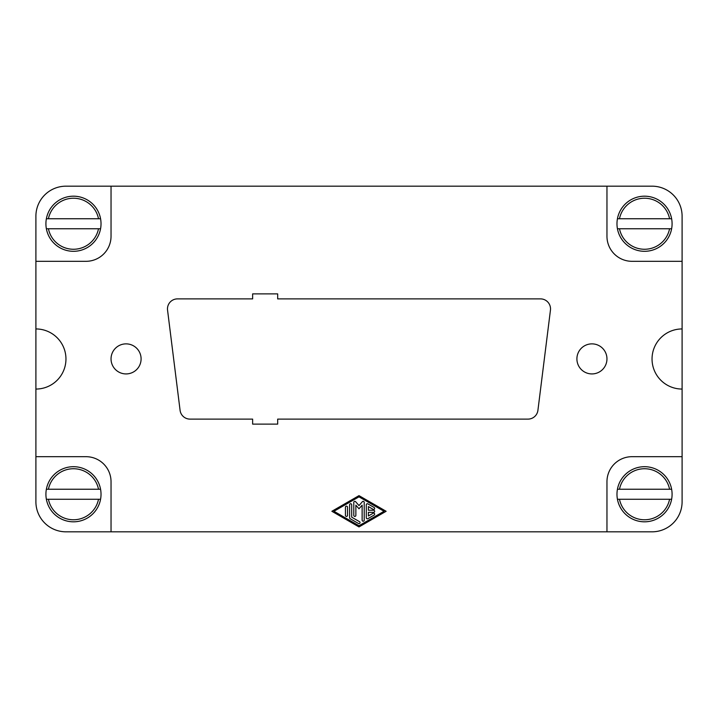 <?xml version="1.0" encoding="UTF-8"?>
<svg xmlns="http://www.w3.org/2000/svg" width="718" height="718" viewBox="0 0 718 718"><rect width="100%" height="100%" fill="white"/><g stroke="black" fill="none" stroke-linecap="round" stroke-linejoin="round"><path stroke-width="1.08" d="M672.084 494.253A27.553 27.553 0 0 1 671.626 499.261L669.58 499.261L671.626 499.261A27.553 27.553 0 0 1 616.977 494.253A27.553 27.553 0 0 1 617.435 489.245L619.481 489.245L617.435 489.245A27.553 27.553 0 0 1 672.084 494.253M101.023 494.253A27.553 27.553 0 0 1 100.565 499.261L98.519 499.261L100.565 499.261A27.553 27.553 0 0 1 45.916 494.253A27.553 27.553 0 0 1 46.374 489.245L48.42 489.245L46.374 489.245A27.553 27.553 0 0 1 101.023 494.253M672.084 223.747A27.553 27.553 0 0 1 671.626 228.755L669.58 228.755L671.626 228.755A27.553 27.553 0 0 1 616.977 223.747A27.553 27.553 0 0 1 617.435 218.739L619.481 218.739L617.435 218.739A27.553 27.553 0 0 1 672.084 223.747M101.023 223.747A27.553 27.553 0 0 1 100.565 228.755L98.519 228.755L100.565 228.755A27.553 27.553 0 0 1 45.916 223.747A27.553 27.553 0 0 1 46.374 218.739L48.42 218.739L46.374 218.739A27.553 27.553 0 0 1 101.023 223.747M652.043 359A30.057 30.057 0 0 1 682.1 328.943L682.1 389.057A30.057 30.057 0 0 1 652.043 359M35.9 389.057L35.9 328.943A30.057 30.057 0 0 1 65.957 359A30.057 30.057 0 0 1 35.9 389.057L35.9 456.684L85.989 456.684A25.049 25.049 0 0 1 111.039 481.724L111.039 531.823L606.961 531.823L606.961 481.724A25.049 25.049 0 0 1 632.011 456.684L682.1 456.684L682.1 389.057M576.904 358.901A15.024 15.024 0 0 1 591.928 343.868A15.024 15.024 0 0 1 606.961 358.901A15.024 15.024 0 0 1 591.928 373.925A15.024 15.024 0 0 1 576.904 358.901M111.039 358.901A15.024 15.024 0 0 1 126.072 343.868A15.024 15.024 0 0 1 141.096 358.901A15.024 15.024 0 0 1 126.072 373.925A15.024 15.024 0 0 1 111.039 358.901M111.039 531.823L65.957 531.823A30.057 30.057 0 0 1 35.9 501.765L35.9 456.684M606.961 186.177L652.043 186.177A30.057 30.057 0 0 1 682.1 216.235L682.1 261.316L632.011 261.316A25.049 25.049 0 0 1 606.961 236.276L606.961 186.177L111.039 186.177L111.039 236.276A25.049 25.049 0 0 1 85.989 261.316L35.9 261.316L35.9 328.943M35.9 261.316L35.9 216.235A30.057 30.057 0 0 1 65.957 186.177L111.039 186.177M682.1 328.943L682.1 261.316M682.1 456.684L682.1 501.765A30.057 30.057 0 0 1 652.043 531.823L606.961 531.823M550.446 310.149L537.917 410.337A10.016 10.016 0 0 1 527.972 419.115L277.678 419.115L277.678 424.123L252.628 424.123L252.628 419.115L190.028 419.115A10.016 10.016 0 0 1 180.083 410.337L167.554 310.149A10.016 10.016 0 0 1 177.49 298.885L252.628 298.885L252.628 293.877L277.678 293.877L277.678 298.885L540.51 298.885A10.016 10.016 0 0 1 550.446 310.149M46.374 228.755L48.42 228.755L46.374 228.755A27.553 27.553 0 0 0 100.565 228.755M100.565 218.739L98.519 218.739L100.565 218.739A27.553 27.553 0 0 0 46.374 218.739M48.42 218.739L98.519 218.739A25.552 25.552 0 0 0 48.42 218.739M98.519 228.755L48.42 228.755A25.552 25.552 0 0 0 98.519 228.755M617.435 228.755L619.481 228.755L617.435 228.755A27.553 27.553 0 0 0 671.626 228.755M671.626 218.739L669.58 218.739L671.626 218.739A27.553 27.553 0 0 0 617.435 218.739M619.481 218.739L669.58 218.739A25.552 25.552 0 0 0 619.481 218.739M669.58 228.755L619.481 228.755A25.552 25.552 0 0 0 669.58 228.755M46.374 499.261L48.42 499.261L46.374 499.261A27.553 27.553 0 0 0 100.565 499.261M100.565 489.245L98.519 489.245L100.565 489.245A27.553 27.553 0 0 0 46.374 489.245M48.42 489.245L98.519 489.245A25.552 25.552 0 0 0 48.42 489.245M98.519 499.261L48.42 499.261A25.552 25.552 0 0 0 98.519 499.261M617.435 499.261L619.481 499.261L617.435 499.261A27.553 27.553 0 0 0 671.626 499.261M671.626 489.245L669.58 489.245L671.626 489.245A27.553 27.553 0 0 0 617.435 489.245M619.481 489.245L669.58 489.245A25.552 25.552 0 0 0 619.481 489.245M669.58 499.261L619.481 499.261A25.552 25.552 0 0 0 669.58 499.261M373.611 510.238A1.041 1.041 0 0 1 374.652 511.279A1.041 1.041 0 0 1 373.611 512.329L368.397 512.329L368.397 515.973L373.091 513.262A1.041 1.041 0 0 1 374.518 513.648A1.041 1.041 0 0 1 374.132 515.075L367.867 518.683A1.041 1.041 0 0 1 366.306 517.777L366.306 504.79A1.041 1.041 0 0 1 367.867 503.883L374.132 507.491A1.041 1.041 0 0 1 374.518 508.918A1.041 1.041 0 0 1 373.091 509.304L368.397 506.594L368.397 510.238L373.611 510.238M345.43 507.195A1.041 1.041 0 0 1 346.48 506.154A1.041 1.041 0 0 1 347.521 507.195L347.521 515.371A1.041 1.041 0 0 1 346.48 516.413A1.041 1.041 0 0 1 345.43 515.371L345.43 507.195M333.951 511.279L359 525.729L384.049 511.279L359 496.838L333.951 511.279M359 526.931L331.869 511.279L359 495.635L386.131 511.279L359 526.931M350.133 518.683A1.041 1.041 0 0 1 349.603 517.777L349.603 504.79A1.041 1.041 0 0 1 350.653 503.74A1.041 1.041 0 0 1 351.694 504.79L351.694 517.175L359.521 521.69A1.041 1.041 0 0 1 359.906 523.117A1.041 1.041 0 0 1 358.479 523.494L350.133 518.683M355.868 505.176L355.868 515.371A1.041 1.041 0 0 1 354.827 516.413A1.041 1.041 0 0 1 353.786 515.371L353.786 502.376A1.041 1.041 0 0 1 355.616 501.694L359 505.598L362.384 501.694A1.041 1.041 0 0 1 364.214 502.376L364.214 520.191A1.041 1.041 0 0 1 363.173 521.232A1.041 1.041 0 0 1 362.132 520.191L362.132 505.176L359 508.775L355.868 505.176"/></g></svg>
